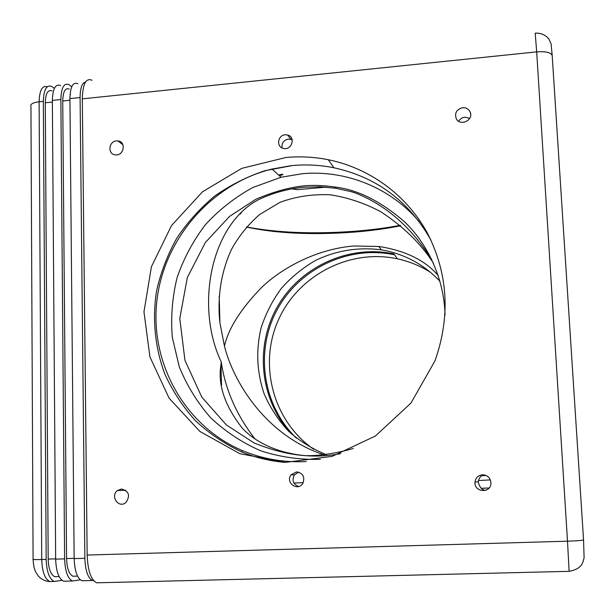 <?xml version="1.0" encoding="UTF-8"?>
<svg xmlns="http://www.w3.org/2000/svg" width="615" height="615" viewBox="0 0 615 615"><rect width="100%" height="100%" fill="white"/><g stroke="black" fill="none" stroke-linecap="round" stroke-linejoin="round"><path stroke-width="0.92" d="M62.03 580.329L54.305 581.436C49.354 579.107 46.64 571.765 46.171 559.404L43.342 101.344C43.773 89.452 46.602 84.501 51.837 86.492L54.366 88.383M56.941 576.632L54.697 576.693C50.699 574.633 48.531 568.76 48.193 559.081L45.279 102.782C45.618 93.38 47.878 89.413 52.067 90.882M60.685 85.554C55.535 83.548 52.759 88.499 52.36 100.414L55.658 559.135C56.134 571.52 58.809 578.876 63.683 581.206L66.358 581.137M80.296 579.814L72.532 580.983C67.735 578.654 65.098 571.281 64.613 558.881L60.862 99.53C61.246 87.607 63.968 82.648 69.041 84.67L71.732 86.776M75.061 576.17L72.893 576.232C69.026 574.156 66.92 568.268 66.574 558.558L62.738 100.983C63.038 91.55 65.213 87.584 69.264 89.075M77.936 83.725C72.954 81.695 70.287 86.654 69.925 98.592L74.161 558.612C74.646 571.028 77.252 578.415 81.964 580.752L84.539 580.691M93.688 580.668L92.534 580.491C87.914 578.146 85.362 570.751 84.862 558.305L80.088 97.539C80.196 88.068 82.018 82.902 85.539 82.026M394.938 226.85L388.442 227.358M319.077 232.801L312.735 233.3M291.256 433.736C259.853 399.896 254.479 346.637 277.427 306.685C300.266 266.664 348.897 244.27 393.984 253.949M433.437 263.197C421.029 243.748 403.463 226.589 380.739 211.721C364.81 203.234 347.982 197.592 330.27 194.794C312.551 194.009 295.838 196.5 280.125 202.281L259.469 214.62C247.745 225.059 238.397 236.714 231.425 249.575C219.424 275.651 217.602 301.665 219.909 322.814L224.452 346.122C232.662 379.532 263.981 435.043 324.428 454.977M326.434 187.145L297.037 189.658L291.879 188.89M439.956 281.263C423.773 264.281 404.232 253.803 381.338 249.828C358.599 246.938 336.843 250.374 316.072 260.145C303.018 267.625 291.487 276.996 281.47 288.243C272.53 300.374 265.734 313.596 261.091 327.918C255.786 350.266 256.816 372.283 264.181 393.961C270.185 407.722 278.303 420.114 288.52 431.153C299.774 441.155 312.428 449.019 326.48 454.731M224.452 346.122C228.472 328.256 241.034 308.53 262.128 286.936C283.992 266.372 318.655 248.698 354.14 245.985L378.855 246.477C405.254 250.543 425.034 260.23 438.211 275.551M246.384 227.058C276.381 233.446 312.113 235.145 353.571 232.139C370.522 230.81 386.228 228.688 400.68 225.759M272.706 231.378C311.098 235.138 358.976 233.254 396.998 226.489M400.157 225.328C385.966 228.019 370.745 230.002 354.509 231.278C313.658 234.277 277.649 232.839 246.469 226.958M293.909 483.052L303.226 482.683M482.16 475.656L486.127 475.503M241.449 451.833L242.302 450.572C184.385 425.888 149.645 362.596 156.902 300.612C163.982 238.574 211.645 183.877 271.991 169.04L291.302 165.65M306.232 461.558C283.938 462.68 262.628 459.013 242.302 450.572M419.368 221.846C390.625 187.667 345.707 169.694 302.273 173.722L281.093 177.243L252.788 187.521C235.038 197.269 219.278 209.607 205.525 224.544C193.21 240.688 183.731 258.361 177.105 277.565C172.277 297.291 170.678 317.255 172.315 337.443L179.257 366.74C186.845 385.474 197.269 402.441 210.545 417.639C225.244 431.492 241.872 442.508 260.445 450.695C279.787 457.022 299.743 459.897 320.323 459.328M255.048 438.987C236.452 415.056 225.19 389.357 221.262 361.904C196.346 310.144 208.5 230.471 254.402 201.989L258.846 199.506C273.368 192.71 288.573 188.605 304.479 187.191L320.161 186.783L335.775 188.259L334.852 187.014C357.446 189.551 380.693 201.159 404.585 221.838C427.102 243.356 444.13 277.865 445.037 315.018M431.845 259.753C411.612 227.696 386.481 205.579 356.454 193.402L351.396 191.688L335.775 188.259M353.318 448.458C336.205 453.378 320.43 455.784 305.993 455.684C290.034 454.746 272.737 450.511 254.11 442.977L226.397 424.95L201.805 397.129L184.961 360.382L179.772 318.57L187.344 277.488L205.379 242.479L229.572 216.388L255.694 199.352C272.906 191.98 288.812 187.498 303.387 185.899C312.797 184.969 323.282 185.338 334.852 187.014M221.262 361.904L220.985 364.572C217.625 384.413 224.644 405.516 242.049 427.886C260.983 448.727 299.513 461.75 340.602 453.639M282.946 174.729L279.302 175.629M478.378 480.523L490.355 479.908M278.672 175.06L282.323 174.16M295.146 454.4L280.386 451.164M240.104 214.189L241.288 212.69M535.373 33.141C541.1 32.979 545.62 34.963 548.949 39.099L551.117 43.973L552.193 55.581L583.55 539.901L584.096 557.782C582.743 562.71 582.328 568.752 569.121 571.335L567.499 541.192L87.161 555.045L82.31 98.846L536.68 51.875L567.499 541.192C577.224 540.862 582.574 540.431 583.55 539.901L552.193 55.581C551.04 52.483 545.866 51.245 536.68 51.875L535.211 33.164M285.937 157.486L241.749 168.372L202.504 191.78L171.516 225.559L151.413 266.764L143.964 311.867L149.945 356.977L169.064 398.113L199.875 431.438L239.819 453.67L285.322 462.388L332.069 456.399L375.419 436.012L410.951 403.079L434.99 360.867C450.657 316.171 448.089 273.498 427.271 232.862C406.515 194.901 369.507 168.072 328.279 159.723C314.28 156.956 300.166 156.21 285.937 157.486M285.168 134.777C277.503 135.139 276.097 147.231 283.592 148.446C291.841 150.544 295.93 136.922 287.643 134.993L285.168 134.777M296.538 471.897L291.056 474.841C285.045 482.383 297.537 491.792 302.703 483.575C305.24 477.086 303.18 473.189 296.538 471.897M482.521 474.803C478.209 475.318 475.702 477.717 475.003 481.999C473.765 492.438 491.008 493.699 490.939 483.129C490.493 477.955 487.687 475.18 482.521 474.803M462.657 107.679C456.507 109.37 454.4 113.075 456.322 118.81C460.204 126.498 473.527 120.386 470.306 112.384C468.914 109.109 466.362 107.548 462.657 107.679M116.473 140.904C108.501 141.304 107.471 154.434 115.397 154.88C123.838 156.087 126.513 141.758 118.011 140.935L116.473 140.904M121.516 489.025L117.511 490.509C109.77 496.09 118.726 508.897 125.929 502.501C130.48 495.659 129.012 491.17 121.516 489.025M87.161 555.045C87.791 570.628 90.966 579.884 96.686 582.805L99.761 582.728M313.696 449.265C273.121 421.26 258.277 364.972 278.257 320.277C297.937 275.435 349.451 248.414 397.39 258.815C409.16 261.375 420.176 265.857 430.446 272.268M92.004 80.25C85.969 77.682 82.741 83.878 82.31 98.846M430.977 240.173C408.967 201.228 376.603 177.089 333.891 167.764C320.223 165.043 306.454 164.297 292.563 165.527L264.881 170.709C246.93 176.713 230.187 185.177 214.65 196.108C200.052 208.285 187.444 222.284 176.843 238.097C167.557 254.718 160.807 272.291 156.587 290.81C152.159 318.916 154.934 347.506 164.812 373.997C172.638 391.155 182.863 406.738 195.493 420.752C209.338 433.613 224.898 444.076 242.164 452.133C255.271 457.537 269.408 460.943 284.584 462.365M292.179 139.759L288.458 139.036C283.646 140.151 281.509 143.111 282.054 147.923M298.636 472.135L294.401 474.888C291.71 480.353 293.117 484.228 298.629 486.519M484.543 474.98C481.322 475.041 479.223 477.332 478.224 481.853C479.669 487.687 482.306 490.463 486.142 490.163M469.706 118.364L464.909 117.188C462.149 117.542 460.082 118.91 458.713 121.293M296.438 438.149C262.497 405.531 254.756 351.242 277.042 309.945C299.174 268.563 348.674 244.939 394.607 254.825L397.39 258.815M489.102 487.987L481.261 488.279M309.737 233.277L315.603 232.816M391.601 226.85L397.551 226.382M43.342 101.344L39.114 101.783C32.933 102.582 30.212 104.096 30.942 106.326L33.087 559.173C32.334 559.565 35.209 559.688 41.72 559.527L39.114 101.783C39.506 90.244 42.243 85.224 47.324 86.738M50.107 581.536L49.907 581.544C44.91 579.222 42.181 571.881 41.72 559.527L46.171 559.404M52.652 581.475L51.921 581.629M45.279 102.782L52.367 102.052M48.193 559.081L55.658 558.866M52.36 100.414L60.862 99.53M64.613 558.881L55.658 559.135M62.738 100.983L69.941 100.237M66.574 558.558L74.161 558.343M69.925 98.592L80.088 97.539M84.862 558.305L74.161 558.612M96.686 582.805L569.029 571.335M33.087 559.412C33.787 570.028 35.532 571.873 38.215 575.84C41.267 579.399 45.164 581.298 49.907 581.544L54.305 581.436M54.697 576.693L59.132 576.578M72.532 580.99L63.683 581.206M72.893 576.232L77.559 576.109M92.534 580.491L81.964 580.752M378.855 246.477L381.338 249.828M219.909 322.814L219.224 296.161M281.093 177.243L271.991 169.04M220.985 364.572L221.523 385.382M333.891 167.764L328.279 159.723M290.903 139.251L287.643 134.993M294.401 474.888L291.056 474.841M478.224 481.853L475.003 481.999M470.66 114.013L470.306 112.384M122.923 144.771L118.011 140.935M125.691 490.286L117.511 490.509"/></g></svg>
